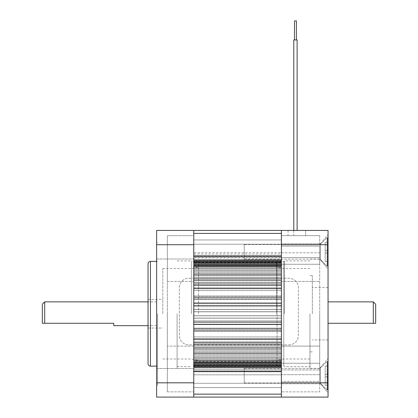 <?xml version="1.0" encoding="UTF-8"?>
<svg xmlns="http://www.w3.org/2000/svg" width="418" height="418" viewBox="0 0 418 418"><rect width="100%" height="100%" fill="white"/><g stroke="black" fill="none" stroke-linecap="round" stroke-linejoin="round"><path stroke-width="0.31" stroke-dasharray="2.09 1.57" d="M148.045 363.764L148.045 263.763M148.045 313.766L148.045 299.476L148.045 313.766M162.806 313.766L162.806 268.523L162.806 313.766M156.619 375.672L156.619 368.53L156.619 375.672M193.764 375.672L193.764 368.53L193.764 375.672M156.619 251.861L156.619 244.713L156.619 251.861M193.764 251.861L193.764 244.713L193.764 251.861M157.57 313.766L157.57 385.197L157.57 313.766M156.619 313.766L156.619 385.197L156.619 313.766M167.331 313.766L167.331 368.53L167.331 313.766M177.096 313.766L177.096 368.53L177.096 313.766M191.381 313.766L191.381 260.905L191.381 313.766M198.524 313.766L198.524 261.595L198.524 313.766M156.619 244.713L156.619 230.428L193.764 230.428L193.764 244.713L156.619 244.713L193.764 244.713L193.764 397.1L156.619 397.1L156.619 244.713L193.764 244.713M193.764 235.668L193.764 391.859L193.764 235.668L167.331 235.668L193.764 235.668M167.331 281.413L193.764 281.413L167.331 281.413L167.331 235.668L167.331 346.114L167.331 281.413M193.764 346.114L167.331 346.114L193.764 346.114M167.331 391.859L193.764 391.859L167.331 391.859L167.331 346.114L167.331 391.859M44.71 301.859L44.71 323.286L42.328 323.286L42.328 304.241M113.759 325.669L113.759 323.286L44.71 323.286M328.052 313.766L328.052 287.574L328.052 313.766M312.335 313.766L312.335 275.666L312.335 313.766M320.434 375.672L320.434 367.574L320.434 383.766L328.052 392.847L328.052 358.498L328.052 392.847L328.052 358.498L328.052 392.847L320.434 383.766L320.434 367.574L320.434 375.672M320.434 251.861L320.434 243.762L320.434 259.954L328.052 269.035L328.052 234.681L328.052 269.035L328.052 234.681L328.052 269.035L320.434 259.954L320.434 251.861M281.382 375.672L281.382 383.766L281.382 375.672M319.718 369.946L319.718 381.394L319.718 363.263L281.382 363.263L281.382 369.946L281.382 346.114L281.382 363.263L319.718 363.263L319.718 369.946L281.382 369.946L319.718 369.946M281.382 381.394L281.382 391.859L281.382 374.711L281.382 381.394L319.718 381.394L319.718 374.711L281.382 374.711L319.718 374.711L319.718 391.859L281.382 391.859L319.718 391.859L319.718 374.711L319.718 381.394L281.382 381.394M281.382 246.134L281.382 257.582L281.382 243.762L281.382 252.817L281.382 246.134L319.718 246.134L319.718 259.954L319.718 246.134L319.718 252.817L281.382 252.817L281.382 235.668L281.382 252.817L319.718 252.817L319.718 246.134L281.382 246.134M319.718 257.582L319.718 264.265L281.382 264.265L281.382 346.114L281.382 257.582L281.382 264.265L319.718 264.265L319.718 281.413L281.382 281.413L319.718 281.413L319.718 346.114L281.382 346.114L319.718 346.114L319.718 363.263L319.718 257.582L281.382 257.582L319.718 257.582M309.957 313.766L309.957 368.53L309.957 313.766M319.718 313.766L319.718 368.53L319.718 313.766M283.765 313.766L283.765 268.523L283.765 313.766M276.622 313.766L276.622 262.07L276.622 313.766M284.48 313.766L284.48 260.905L284.48 313.766M276.622 365.457L277.097 365.933L277.097 261.595L277.097 365.933L283.785 365.933L283.785 261.595L283.785 365.933L284.48 366.623L309.957 366.623M328.052 382.815L328.052 397.1L281.382 397.1L281.382 382.815L328.052 382.815L328.052 244.713L281.382 244.713L281.382 230.428L328.052 230.428L328.052 244.713M281.382 230.428L305.668 230.428L281.382 230.428L281.382 235.668L281.382 230.428L281.382 233.39L281.382 230.428L193.764 230.428L193.764 397.1L193.764 362.469L281.382 362.469L281.382 233.39L281.382 255.873L193.764 255.873L193.764 230.428M281.382 244.713L281.382 382.815M305.668 230.428L305.668 235.668L305.668 230.428M281.382 235.668L319.718 235.668L281.382 235.668M319.718 235.668L319.718 252.817L319.718 235.668M296.399 39.95L296.399 20.9L296.399 39.95L296.399 20.9L294.491 20.9L296.399 20.9L294.491 20.9L296.399 20.9L294.491 20.9L296.399 20.9L294.491 20.9L294.491 39.95L296.399 39.95L293.781 39.95L297.114 39.95L293.781 39.95L297.114 39.95L293.781 39.95L297.114 39.95L294.491 39.95L294.491 20.9L294.491 39.95M295.448 230.428L293.781 230.428L295.448 230.428M297.114 230.428L297.114 39.95L297.114 230.428L297.114 39.95L293.781 39.95L293.781 230.428L290.907 230.428L293.765 230.428L293.781 39.95L293.765 235.668L288.049 235.668L293.765 235.668M375.672 304.241L375.672 323.286L328.052 323.286L328.052 301.859L328.052 323.286M373.29 323.286L373.29 301.859M290.907 230.428L288.049 230.428L290.907 230.428M281.382 259.479L281.382 244.237L281.382 259.479L193.764 259.479L193.764 244.237L193.764 259.479L193.764 244.237L193.764 259.479L281.382 259.479L281.382 244.237L281.382 259.479M281.382 383.29L281.382 368.054L281.382 383.29L193.764 383.29L193.764 368.054L193.764 383.29L193.764 368.054L193.764 383.29L281.382 383.29L281.382 368.054L281.382 383.29M193.764 262.373L193.764 264.333L193.764 260.848L281.382 260.848L281.382 256.605L193.764 256.605L193.764 239.953L193.764 266.705L193.764 239.953L193.764 256.391L281.382 256.391L281.382 262.373L193.764 262.373L193.764 256.391M193.764 254.039L281.382 254.039L281.382 239.953L281.382 266.705L281.382 256.521L193.764 256.521L281.382 256.521L281.382 239.953L193.764 239.953L281.382 239.953L281.382 252.718L193.764 252.718M281.382 329.776L281.382 324.154L281.382 329.776L193.764 329.776L193.764 331.505L193.764 324.154L193.764 329.776L281.382 329.776M193.764 331.417L193.764 330.439L193.764 331.417L281.382 331.417L281.382 330.439L281.382 331.417L193.764 331.417M281.382 364.58L281.382 361.528L281.382 364.58L193.764 364.58L193.764 364.877L193.764 361.528L193.764 364.58L281.382 364.58M193.764 363.66L193.764 360.509L193.764 363.66L281.382 363.66L281.382 360.509L281.382 363.66L193.764 363.66M193.764 367.396L281.382 367.396L193.764 367.438L193.764 365.896L193.764 367.396M281.382 367.396L281.382 365.896L281.382 367.396M281.382 255.873L281.382 265.059L193.764 265.059L193.764 255.873M193.764 298.938L193.764 330.439L193.764 298.938L281.382 298.938L281.382 330.439L281.382 298.938L281.382 299.387L281.382 298.938L193.764 298.938M193.764 297.752L193.764 303.374L193.764 297.752L281.382 297.752L281.382 296.028L281.382 303.374L281.382 297.752L193.764 297.752M193.764 303.374L193.764 266.621L193.764 306.624L193.764 303.374L281.382 303.374L281.382 306.624L193.764 306.624L281.382 306.624L281.382 283.19L193.764 283.19L281.382 283.19L281.382 266.621L193.764 266.621L281.382 266.621L281.382 306.624L193.764 306.624L281.382 306.624L281.382 303.374L193.764 303.374M193.764 288.828L193.764 262.656L193.764 290.604L193.764 288.828L281.382 288.828L281.382 275.645L281.382 290.604L281.382 262.656L281.382 290.604L281.382 288.828L193.764 288.828M193.764 262.953L193.764 266L193.764 262.953L281.382 262.953L281.382 262.656L281.382 266L281.382 262.953L193.764 262.953M281.382 260.848L281.382 264.333L193.764 264.333L193.764 260.095L193.764 264.333L281.382 264.333L281.382 260.095L281.382 262.373M193.764 256.605L193.764 260.848M193.764 324.154L193.764 360.906L193.764 320.909L193.764 324.154L281.382 324.154L281.382 320.909L193.764 320.909L281.382 320.909L281.382 344.338L193.764 344.338L281.382 344.338L281.382 360.906L193.764 360.906L281.382 360.906L281.382 320.909L193.764 320.909L281.382 320.909L281.382 324.154L193.764 324.154M193.764 338.7L193.764 360.724L193.764 336.929L193.764 338.7L281.382 338.7L281.382 351.883L281.382 336.929L281.382 360.724L281.382 336.929L281.382 338.7L193.764 338.7M193.764 361.528L193.764 387.575L193.764 360.828L193.764 361.528L281.382 361.528L281.382 360.828L281.382 361.528L193.764 361.528M193.764 366.68L193.764 363.195L193.764 367.255L193.764 363.195L193.764 366.68L281.382 366.68L281.382 387.575L193.764 387.575L281.382 387.575L281.382 363.195L281.382 367.255L281.382 363.195L281.382 366.68L193.764 366.68M281.382 371.654L281.382 394.137L281.382 371.654L193.764 371.654M281.382 397.1L281.382 394.137L281.382 397.1L193.764 397.1M281.382 371.006L193.764 371.006L281.382 371.006L281.382 387.575L193.764 387.575L281.382 387.575L281.382 371.006M281.382 239.953L193.764 239.953L281.382 239.953M281.382 296.116L281.382 299.387L281.382 296.116L193.764 296.116L281.382 296.116M281.382 361.983L281.382 360.828L281.382 361.983L193.764 361.983L281.382 361.983M281.382 256.605L281.382 252.718M281.382 254.039L281.382 256.391M281.382 336.929L193.764 336.929L281.382 336.929M281.382 363.195L193.764 363.195L281.382 363.195M193.764 297.088L281.382 297.088L193.764 297.088M281.382 290.604L193.764 290.604L281.382 290.604M193.764 330.439L281.382 330.439L193.764 330.439M281.382 339.055L193.764 339.055L281.382 339.055M193.764 360.509L281.382 360.509L193.764 360.509M281.382 363.911L193.764 363.911L281.382 363.911M193.764 299.387L281.382 299.387L193.764 299.387M281.382 288.472L193.764 288.472L281.382 288.472M193.764 267.018L281.382 267.018L193.764 267.018M281.382 263.617L193.764 263.617L281.382 263.617M193.764 328.146L281.382 328.146L193.764 328.146M281.382 339.756L193.764 339.756L281.382 339.756M193.764 359.391L281.382 359.391L193.764 359.391M281.382 365.348L193.764 365.348L281.382 365.348M281.382 287.772L193.764 287.772L281.382 287.772M193.764 268.137L281.382 268.137L193.764 268.137M281.382 262.18L193.764 262.18L281.382 262.18M193.764 328.59L281.382 328.59L193.764 328.59M281.382 343.267L193.764 343.267L281.382 343.267M193.764 360.724L281.382 360.724L193.764 360.724M281.382 366.33L193.764 366.33L281.382 366.33M193.764 302.919L281.382 302.919L193.764 302.919M281.382 284.261L193.764 284.261L281.382 284.261M193.764 266.804L281.382 266.804L193.764 266.804M281.382 261.198L193.764 261.198L281.382 261.198M193.764 324.608L281.382 324.608L193.764 324.608M281.382 342.41L193.764 342.41L281.382 342.41M193.764 358.602L281.382 358.602L193.764 358.602M281.382 364.851L193.764 364.851L281.382 364.851M193.764 303.191L281.382 303.191L193.764 303.191M281.382 285.118L193.764 285.118L281.382 285.118M193.764 268.931L281.382 268.931L193.764 268.931M281.382 262.676L193.764 262.676L281.382 262.676M193.764 324.337L281.382 324.337L193.764 324.337M281.382 344.369L193.764 344.369L281.382 344.369M193.764 357.364L281.382 357.364L193.764 357.364M281.382 365.28L193.764 365.28L281.382 365.28M193.764 305.537L281.382 305.537L193.764 305.537M281.382 283.158L193.764 283.158L281.382 283.158M193.764 270.164L281.382 270.164L193.764 270.164M281.382 262.248L193.764 262.248L281.382 262.248M193.764 321.996L281.382 321.996L193.764 321.996M281.382 345.226L193.764 345.226L281.382 345.226M193.764 356.011L281.382 356.011L193.764 356.011M281.382 366.758L193.764 366.758L281.382 366.758M193.764 305.265L281.382 305.265L193.764 305.265M281.382 282.302L193.764 282.302L281.382 282.302M193.764 271.517L281.382 271.517L193.764 271.517M281.382 260.769L193.764 260.769L281.382 260.769M193.764 322.268L281.382 322.268L193.764 322.268M281.382 348.455L193.764 348.455L281.382 348.455M193.764 357.249L281.382 357.249L193.764 357.249M281.382 367.255L193.764 367.255L281.382 367.255M193.764 309.336L281.382 309.336L193.764 309.336M281.382 279.072L193.764 279.072L281.382 279.072M193.764 270.279L281.382 270.279L193.764 270.279M281.382 260.278L193.764 260.278L281.382 260.278M193.764 318.192L281.382 318.192L193.764 318.192M281.382 347.457L193.764 347.457L281.382 347.457M193.764 354.72L281.382 354.72L193.764 354.72M281.382 365.75L193.764 365.75L281.382 365.75M193.764 309.43L281.382 309.43L193.764 309.43M281.382 280.07L193.764 280.07L281.382 280.07M193.764 272.813L281.382 272.813L193.764 272.813M281.382 261.778L193.764 261.778L281.382 261.778M193.764 318.103L281.382 318.103L193.764 318.103M281.382 349.239L193.764 349.239L281.382 349.239M193.764 353.591L281.382 353.591L193.764 353.591M281.382 365.896L193.764 365.896L281.382 365.896M193.764 311.802L281.382 311.802L193.764 311.802M281.382 278.289L193.764 278.289L281.382 278.289M193.764 273.936L281.382 273.936L193.764 273.936M281.382 261.631L193.764 261.631L281.382 261.631M193.764 315.726L281.382 315.726L193.764 315.726M281.382 350.237L193.764 350.237L281.382 350.237M193.764 352.013L281.382 352.013L193.764 352.013M193.764 311.713L281.382 311.713L193.764 311.713M281.382 277.291L193.764 277.291L281.382 277.291M193.764 275.514L281.382 275.514L193.764 275.514M281.382 260.132L193.764 260.132L281.382 260.132M193.764 315.815L281.382 315.815L193.764 315.815M281.382 353.137L193.764 353.137L281.382 353.137M281.382 274.391L193.764 274.391L281.382 274.391M288.864 344.902A9.525 9.525 0 0 0 298.389 335.382L298.389 287.762A9.525 9.525 0 0 0 288.864 278.236L188.863 278.236A9.525 9.525 0 0 0 179.338 287.762L179.338 335.382A9.525 9.525 0 0 0 188.863 344.902L288.864 344.902A9.525 9.525 0 0 0 298.389 335.382L298.389 287.762A9.525 9.525 0 0 0 288.864 278.236L188.863 278.236A9.525 9.525 0 0 0 179.338 287.762L179.338 335.382A9.525 9.525 0 0 0 188.863 344.902L288.864 344.902M244.237 382.945L244.237 368.394L244.237 382.945L320.434 382.945L320.434 368.394L320.434 382.945L320.434 368.394L320.434 382.945L244.237 382.945L244.237 368.394L244.237 382.945M327.576 385.255L327.576 376.884L325.194 376.884L325.194 385.255L325.194 376.884L327.576 376.884L327.576 385.255L327.576 374.455L327.576 376.884L325.194 376.884L325.194 366.09L327.576 366.09L327.576 374.455L327.576 366.09L327.576 374.455L325.194 374.455L327.576 374.455L327.576 385.255L325.194 385.255L327.576 385.255L325.194 385.255L325.194 376.884L327.576 376.884L327.576 366.09L325.194 366.09L325.194 376.884L327.576 376.884L325.194 376.884L325.194 385.255L327.576 385.255M327.101 361.387L327.101 389.957L327.101 361.387L327.576 361.387L327.576 389.957L327.576 361.387L327.576 389.957L327.576 361.387L327.101 361.387L327.101 389.957L327.101 361.387L320.434 368.054L320.434 383.29L320.434 368.054L320.434 383.29L327.101 389.957L327.576 389.957L327.101 389.957L320.434 383.29L320.434 368.054L327.101 361.387M325.194 374.455L327.576 374.455L325.194 374.455L327.576 374.455L325.194 374.455L325.194 366.09L327.576 366.09L325.194 366.09L325.194 376.884L325.194 374.455L327.576 374.455L325.194 374.455M325.194 376.884L327.576 376.884L325.194 376.884M244.237 259.134L244.237 244.582L244.237 259.134L320.434 259.134L320.434 244.582L320.434 259.134L320.434 244.582L320.434 259.134L244.237 259.134L244.237 244.582L244.237 259.134M327.576 261.443L327.576 253.073L325.194 253.073L325.194 261.443L325.194 253.073L327.576 253.073L327.576 261.443L327.576 250.643L327.576 253.073L325.194 253.073L325.194 242.273L327.576 242.273L327.576 250.643L327.576 242.273L327.576 250.643L325.194 250.643L327.576 250.643L327.576 261.443L325.194 261.443L327.576 261.443L325.194 261.443L325.194 253.073L327.576 253.073L327.576 242.273L325.194 242.273L325.194 253.073L327.576 253.073L325.194 253.073L325.194 261.443L327.576 261.443M327.101 237.57L327.101 266.146L327.101 237.57L327.576 237.57L327.576 266.146L327.576 237.57L327.576 266.146L327.576 237.57L327.101 237.57L327.101 266.146L327.101 237.57L320.434 244.237L320.434 259.479L320.434 244.237L320.434 259.479L327.101 266.146L327.576 266.146L327.101 266.146L320.434 259.479L320.434 244.237L327.101 237.57M325.194 250.643L327.576 250.643L325.194 250.643L327.576 250.643L325.194 250.643L325.194 242.273L327.576 242.273L325.194 242.273L325.194 253.073L325.194 250.643L327.576 250.643L325.194 250.643M325.194 253.073L327.576 253.073L325.194 253.073M150.428 366.147L150.428 261.381M156.619 382.815L193.764 382.815M193.764 265.545L281.382 265.545L193.764 265.545M193.764 266L281.382 266L193.764 266M193.764 394.137L281.382 394.137M193.764 233.39L281.382 233.39M281.382 351.883L193.764 351.883L281.382 351.883M281.382 374.815L193.764 374.815L281.382 374.815M281.382 275.645L193.764 275.645L281.382 275.645M281.382 346.835L193.764 346.835L281.382 346.835M281.382 370.923L193.764 370.923L281.382 370.923M281.382 280.692L193.764 280.692L281.382 280.692M193.764 341.929L281.382 341.929L193.764 341.929M193.764 369.611L281.382 369.611L193.764 369.611M193.764 285.599L281.382 285.599L193.764 285.599M193.764 257.916L281.382 257.916M281.382 257.478L193.764 257.478M281.382 263.868L193.764 263.868L281.382 263.868M148.045 328.052L162.806 328.052M148.045 299.476L162.806 299.476M156.619 368.53L193.764 368.53L156.619 368.53M156.619 259.003L193.764 259.003L156.619 259.003M157.57 242.335L156.619 242.335M157.57 385.197L156.619 385.197M157.57 261.381L156.619 261.381M157.57 366.147L156.619 366.147M167.331 368.53L177.096 368.53M167.331 259.003L177.096 259.003M177.096 366.623L191.381 366.623M177.096 260.905L191.381 260.905M162.806 359.005L191.381 359.005L198.524 360.431M162.806 268.523L191.381 268.523L198.524 267.097M198.524 261.595L191.381 261.595M198.524 365.933L191.381 365.933M156.619 301.859L148.045 301.859M156.619 325.669L148.045 325.669M328.052 287.574L312.335 287.574M328.052 339.954L312.335 339.954M320.434 367.574L328.052 358.498L320.434 367.574L319.718 367.574L320.434 367.574M320.434 243.762L328.052 234.681L320.434 243.762L281.382 243.762L320.434 243.762M320.434 383.766L281.382 383.766L320.434 383.766M320.434 259.954L319.718 259.954L320.434 259.954M312.335 275.666L309.957 275.666M312.335 351.862L309.957 351.862M319.718 259.003L309.957 259.003M319.718 368.53L309.957 368.53M309.957 268.523L283.765 268.523L276.622 267.097M309.957 359.005L283.765 359.005L276.622 360.431M309.957 260.905L284.48 260.905L283.785 261.595L277.097 261.595L276.622 262.07M288.049 230.428L288.049 235.668M281.382 244.237L193.764 244.237L281.382 244.237M281.382 368.054L193.764 368.054L281.382 368.054M281.382 266.705L193.764 266.705L281.382 266.705M281.382 331.505L193.764 331.505L281.382 331.505M281.382 364.877L193.764 364.877L281.382 364.877M281.382 367.438L193.764 367.438M281.382 360.828L193.764 360.828L281.382 360.828M281.382 296.028L193.764 296.028L281.382 296.028M281.382 262.656L193.764 262.656L281.382 262.656M281.382 260.095L193.764 260.095M244.237 368.394L320.434 368.394L244.237 368.394M244.237 244.582L320.434 244.582L244.237 244.582"/><path stroke-width="0.63" d="M148.045 263.763L148.045 363.764C148.186 365.212 148.98 366.006 150.428 366.147L150.428 261.381C148.98 261.522 148.186 262.316 148.045 263.763M156.619 382.815L156.619 397.1L193.764 397.1L193.764 382.815L156.619 382.815L156.619 244.713L193.764 244.713L193.764 230.428L156.619 230.428L156.619 244.713M193.764 244.713L193.764 382.815M42.328 323.286L44.71 323.286L44.71 301.859L42.328 304.241L42.328 323.286M44.71 323.286L113.759 323.286L113.759 325.669L148.045 325.669M328.052 244.713L328.052 230.428L281.382 230.428L281.382 244.713L328.052 244.713L328.052 382.815L281.382 382.815L281.382 244.713M281.382 382.815L281.382 397.1L328.052 397.1L328.052 382.815M294.491 39.95L294.491 20.9L296.399 20.9L296.399 39.95M293.781 230.428L293.781 39.95L297.114 39.95L297.114 230.428M373.29 323.286L375.672 323.286L375.672 304.241L373.29 301.859L373.29 323.286L328.052 323.286M193.764 362.469L193.764 265.059L281.382 265.059L281.382 362.469L193.764 362.469M281.382 230.428L193.764 230.428M193.764 397.1L281.382 397.1M193.764 233.39L281.382 233.39M193.764 255.873L281.382 255.873M193.764 371.654L281.382 371.654M193.764 394.137L281.382 394.137M156.619 261.381L150.428 261.381M156.619 366.147L150.428 366.147M148.045 301.859L44.71 301.859M328.052 301.859L373.29 301.859"/></g></svg>
